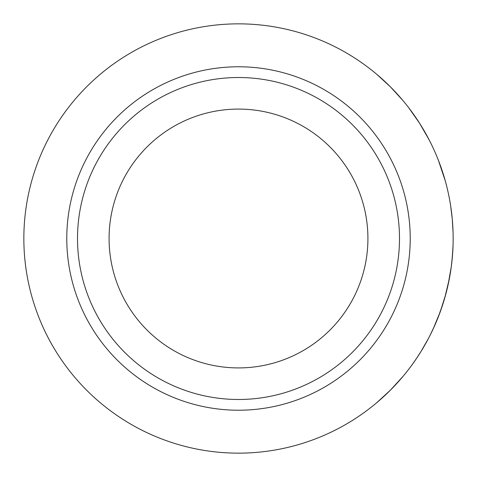 <?xml version="1.0" encoding="UTF-8"?>
<svg xmlns="http://www.w3.org/2000/svg" width="477" height="477" viewBox="0 0 477 477"><rect width="100%" height="100%" fill="white"/><g stroke="black" fill="none" stroke-linecap="round" stroke-linejoin="round"><path stroke-width="0.72" d="M392.613 387.908L386.501 393.972M385.368 395.039L383.8 396.494M397.782 382.393L396.816 383.454M396.643 383.639L395.666 384.695M390.311 390.252L376.663 402.773L390.311 390.252L402.856 376.562L390.311 390.252M408.366 369.723L410.381 367.075M420.094 352.944L422.58 348.902M422.872 348.413L423.844 346.767M413.988 362.109L412.659 363.975M422.986 348.228L420.982 351.525M411.973 364.923L414.292 361.673M453.031 245.619L452.327 257.282M452.029 260.43L452.715 252.178M419.545 123.191L421.203 125.833M417.983 120.77L421.823 126.84M438.363 160.206L445.315 181.033M439.329 162.723L439.073 162.043M445.458 181.564L446.299 184.712M446.472 185.38L446.645 186.054M443.002 173.276L443.884 176.108M444.88 179.495L444.004 176.514M440.456 165.781L438.554 160.695M450.598 205.492L452.25 218.877L453.061 232.216M452.751 225.43L452.655 223.946M449.435 278.252L447.7 286.558L444.808 297.755L449.441 278.228M449.459 278.133L448.386 283.475M447.289 288.323L445.166 296.491M444.85 297.612L447.7 286.558L449.966 275.354M443.312 302.758L443.079 303.485L443.312 302.758M451.075 268.295L450.509 272.063L451.075 268.295M449.781 276.38L447.981 285.324L451.242 267.042M429.992 335.486L434.839 325.242M434.541 325.922L435.704 323.263M436.926 320.365L437.701 318.463M433.241 328.778L430.421 334.627M429.64 336.172L429.038 337.346M439.728 313.204L440.176 312M440.116 312.167L437.534 318.874M437.063 320.031L436.932 320.347M436.193 322.124L434.613 325.767M392.571 89.044L394.115 90.654M395.183 91.787L396.643 93.361M382.548 79.367L383.609 80.333M383.8 80.506L390.401 86.844L402.916 100.504L390.401 86.844L376.729 74.281L390.401 86.844M422.896 128.623L424.25 130.931M424.894 132.046L424.005 130.507M420.124 124.098L419.665 123.37M415.336 116.829L414.066 115.005M413.058 113.586L419.694 123.424L425.633 133.351M424.56 131.461L422.878 128.593M425.573 133.244L429.145 139.862L419.653 123.352L408.7 107.707L413.106 113.651M428.394 138.425L427.63 136.982M419.694 123.424L425.359 132.868M426.778 135.414L428.447 138.527M409.612 108.905L411.878 111.952M413.47 114.158L419.653 123.352M413.118 113.669L411.919 112.006M410.59 110.205L409.689 109M452.5 255.195L451.23 267.132L449.453 278.157M451.904 261.569L451.2 267.388M450.222 273.846L449.93 275.557M449.292 278.997L449.054 280.22M452.906 248.696L451.886 261.772M451.63 264.008L450.938 269.261M452.578 254.146L452.846 249.906M443.717 301.428L438.405 316.692M437.82 318.159L437.021 320.127M440.277 311.714L433.217 328.838L440.277 311.714L445.852 293.999L440.277 311.714M417.011 357.702L412.134 364.696M428.495 338.378L421.209 351.161L416.093 359.062M238.5 453.15A214.65 214.65 0 0 1 52.607 131.175A214.65 214.65 0 0 1 424.393 131.175A214.65 214.65 0 0 1 238.5 453.15M109.084 238.5A129.416 129.416 0 0 0 238.5 367.916A129.416 129.416 0 0 0 367.916 238.5A129.416 129.416 0 0 0 238.5 109.084A129.416 129.416 0 0 0 109.084 238.5M77.512 238.5A160.987 160.987 0 0 1 318.994 99.079A160.987 160.987 0 0 1 318.994 377.921A160.987 160.987 0 0 1 77.512 238.5M238.5 410.22A171.72 171.72 0 0 0 387.217 152.64A171.72 171.72 0 0 0 89.783 152.64A171.72 171.72 0 0 0 238.5 410.22"/></g></svg>
